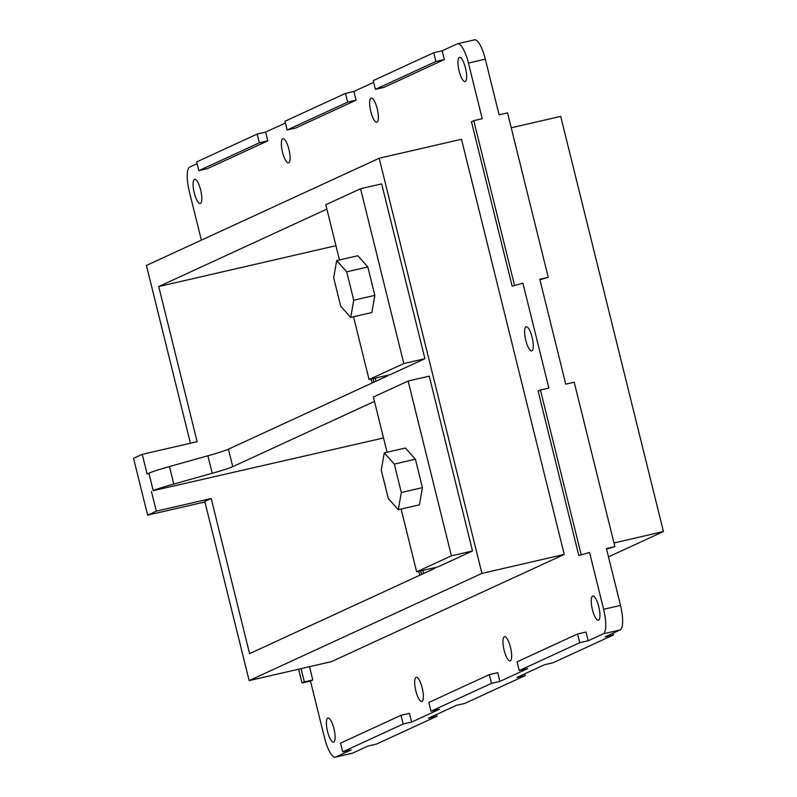 <?xml version="1.0" encoding="UTF-8"?>
<svg xmlns="http://www.w3.org/2000/svg" width="797" height="797" viewBox="0 0 797 797"><rect width="100%" height="100%" fill="white"/><g stroke="black" fill="none" stroke-linecap="round" stroke-linejoin="round"><path stroke-width="1.2" d="M384.264 452.895L405.364 448.024L415.396 459.221L422.43 487.634L419.421 504.84L398.321 509.701L401.319 492.496L394.296 464.093L384.264 452.895L381.255 470.1L388.288 498.504L398.321 509.701M422.43 487.634L401.319 492.496M415.396 459.221L394.296 464.093M336.673 260.609L357.783 255.737L367.815 266.945L374.839 295.348L371.84 312.554L350.73 317.415L353.738 300.21L346.705 271.807L336.673 260.609L333.674 277.814L340.698 306.217L350.73 317.415M374.839 295.348L353.738 300.21M367.815 266.945L346.705 271.807M472.501 550.966L437.762 566.966L416.652 571.838L451.401 555.828L472.501 550.966L429.244 376.164L408.134 381.026L373.394 397.026L387.063 452.248M451.401 555.828L408.134 381.026M401.12 509.054L416.652 571.838M424.921 358.68L390.171 374.68L369.071 379.551L403.81 363.552L424.921 358.68L381.653 183.878L360.553 188.74L325.814 204.749L339.472 259.961M403.81 363.552L360.553 188.74M353.529 316.778L369.071 379.551M201.362 240.146L189.347 191.589A22.545 6.256 77 0 1 189.726 167.071L197.128 163.664M309.505 666.691L312.783 679.971L310.471 681.037L324.528 737.853A22.545 6.256 77 0 0 335.388 757.15L352.274 753.255A22.545 6.256 -103 0 0 352.613 753.135L335.726 757.03A22.545 6.256 77 0 1 335.388 757.15M581.123 554.443L540.426 389.992L538.105 391.058L578.801 555.509L589.561 552.49L603.618 609.307A22.545 6.256 77 0 1 603.239 633.824L588.186 640.758L586.024 632.021L577.576 633.964L517.094 661.819L519.255 670.566L527.704 668.613L499.908 681.415L497.746 672.678L489.298 674.621L428.816 702.486L430.978 711.223L439.416 709.27L411.631 722.072L409.469 713.335L401.021 715.278L340.538 743.143L342.7 751.88L351.138 749.937L335.726 757.03M589.561 552.49L578.801 555.509M514.473 285.117L473.777 120.666L471.455 121.732L512.152 286.183L522.912 283.164L548.864 388.049L540.426 389.992M522.912 283.164L512.152 286.183M442.186 50.799L444.347 59.536L383.865 87.391L375.417 89.344L435.909 61.479L433.737 52.741L442.186 50.799L457.239 43.865A22.545 6.256 77 0 1 457.578 43.745A22.545 6.256 77 0 1 468.437 63.043L482.215 118.723L473.777 120.666M353.908 91.456L345.46 93.398L284.977 121.254L287.139 130.001L347.622 102.136L356.07 100.193L353.908 91.456L373.683 82.34M356.07 100.193L295.577 128.048L287.139 130.001M265.63 132.113L267.792 140.85L259.344 142.802L257.182 134.055L265.63 132.113L285.406 122.997M267.792 140.85L207.3 168.715L198.861 170.658L259.344 142.802M598.567 620.156A12.403 3.437 77 0 1 598.378 620.215A12.403 3.437 77 0 1 592.241 608.908A12.403 3.437 77 0 1 592.809 596.056A12.403 3.437 77 0 1 598.866 607.015A12.403 3.437 77 0 1 598.567 620.156M288.703 162.817A12.403 3.437 77 0 1 288.514 162.877A12.403 3.437 77 0 1 282.377 151.569A12.403 3.437 77 0 1 282.945 138.718A12.403 3.437 77 0 1 289.002 149.677A12.403 3.437 77 0 1 288.703 162.817M422.012 701.47A12.403 3.437 77 0 1 421.822 701.539A12.403 3.437 77 0 1 415.685 690.222A12.403 3.437 77 0 1 416.253 677.37A12.403 3.437 77 0 1 422.3 688.339A12.403 3.437 77 0 1 422.012 701.47M333.734 742.127A12.403 3.437 77 0 1 333.545 742.196A12.403 3.437 77 0 1 327.408 730.889A12.403 3.437 77 0 1 327.965 718.027A12.403 3.437 77 0 1 334.023 728.996A12.403 3.437 77 0 1 333.734 742.127M376.981 122.15A12.403 3.437 77 0 1 376.792 122.22A12.403 3.437 77 0 1 370.655 110.913A12.403 3.437 77 0 1 371.223 98.051A12.403 3.437 77 0 1 377.28 109.02A12.403 3.437 77 0 1 376.981 122.15M531.918 350.829A12.403 3.437 77 0 1 531.729 350.889A12.403 3.437 77 0 1 525.592 339.582A12.403 3.437 77 0 1 526.159 326.72A12.403 3.437 77 0 1 532.207 337.689A12.403 3.437 77 0 1 531.918 350.829M200.426 203.474A12.403 3.437 77 0 1 200.236 203.534A12.403 3.437 77 0 1 194.099 192.226A12.403 3.437 77 0 1 194.667 179.375A12.403 3.437 77 0 1 200.724 190.334A12.403 3.437 77 0 1 200.426 203.474M510.289 660.813A12.403 3.437 77 0 1 510.1 660.882A12.403 3.437 77 0 1 503.963 649.565A12.403 3.437 77 0 1 504.531 636.713A12.403 3.437 77 0 1 510.578 647.672A12.403 3.437 77 0 1 510.289 660.813M465.259 81.493A12.403 3.437 77 0 1 465.069 81.563A12.403 3.437 77 0 1 458.942 70.256A12.403 3.437 77 0 1 459.5 57.394A12.403 3.437 77 0 1 465.558 68.363A12.403 3.437 77 0 1 465.259 81.493M434.714 567.673L434.863 568.301L249.581 653.64L211.185 498.504L156.312 511.156L147.624 515.151L133.557 458.345L142.245 454.34L197.128 441.687L158.733 286.551L326.89 209.103M147.624 515.151L204.939 501.941M211.185 498.504L204.809 501.433L249.152 680.608L481.926 573.402L379.183 158.244L146.409 265.451L190.413 443.242M387.123 375.387L387.282 376.015L228.43 449.179L232.754 466.663L374.47 401.389M379.183 158.244L461.493 139.266L564.236 554.423L331.472 661.63L249.152 680.608M142.245 454.34L147.116 474.006L148.9 473.189A45.09 2.491 -13.9 0 1 169.452 466.564L207.878 455.804A45.09 2.491 166.1 0 0 228.43 449.179M232.754 466.663A45.09 2.491 -13.9 0 1 212.201 473.279L173.786 484.048A45.09 2.491 166.1 0 0 153.233 490.663L383.526 437.971M156.312 511.156L151.44 491.49M257.182 134.055L196.7 161.921L198.861 170.658M433.737 52.741L373.255 80.597L375.417 89.344M603.239 633.824L620.126 629.929L605.072 636.863L613.511 634.92L553.028 662.775L544.58 664.718L516.795 677.52L525.233 675.577L464.751 703.432L456.302 705.385L428.507 718.187L436.955 716.234L376.473 744.089L368.025 746.042L352.613 753.135M519.255 670.566L579.738 642.701L588.186 640.758M430.978 711.223L491.46 683.368L499.908 681.415M342.7 751.88L403.182 724.025L411.631 722.072M620.126 629.929A22.545 6.256 -103 0 0 620.504 605.411L603.618 609.307M468.437 63.043L485.323 59.147A22.545 6.256 -103 0 0 474.464 39.85L457.578 43.745M435.909 61.479L444.347 59.536M436.527 714.491L436.955 716.234M403.182 724.025L401.021 715.278M524.805 673.834L525.233 675.577M491.46 683.368L489.298 674.621M485.323 59.147L499.101 114.828L507.54 112.875L548.236 277.326L539.918 279.777M620.504 605.411L606.447 548.605L614.895 546.652L574.199 382.211L565.75 384.154L539.798 279.269L548.236 277.326M347.622 102.136L345.46 93.398M298.616 669.201L302.023 682.989L304.344 681.913L301.057 668.643M304.344 681.913L312.783 679.971M302.023 682.989L310.471 681.037M613.082 633.177L613.511 634.92M579.738 642.701L577.576 633.964M606.577 549.103L614.895 546.652M511.236 127.799L560.699 116.392L663.443 531.549L608.49 556.854M422.789 570.423L423.556 573.511M375.198 378.137L375.965 381.225M373.962 382.152L373.086 378.625M372.229 382.949L371.263 379.043M421.553 574.438L420.677 570.911M419.81 575.235L418.843 571.329M335.945 245.695L158.733 286.551M564.236 554.423L481.926 573.402M613.979 542.956L663.443 531.549M212.201 473.279L207.878 455.804M173.786 484.048L169.452 466.564M153.233 490.663L148.9 473.189"/></g></svg>
